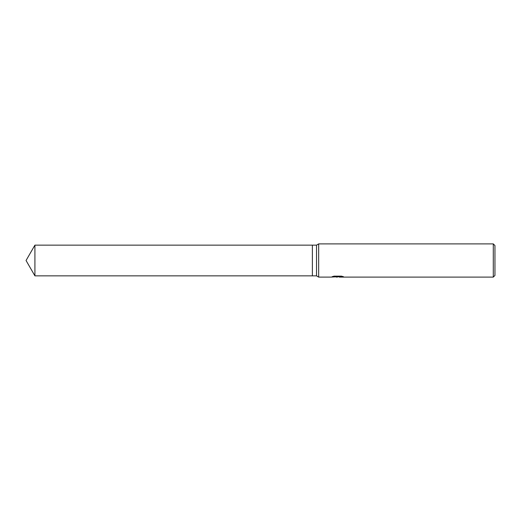 <?xml version="1.0" encoding="UTF-8"?>
<svg xmlns="http://www.w3.org/2000/svg" width="521" height="521" viewBox="0 0 521 521"><rect width="100%" height="100%" fill="white"/><g stroke="black" fill="none" stroke-linecap="round" stroke-linejoin="round"><path stroke-width="0.78" d="M333.544 276.273L338.096 276.273L338.096 276.697L330.998 277.1L318.676 277.1L316.521 275.856L312.372 275.856L312.372 245.144L316.521 245.144L318.676 243.9L493.289 243.9L494.95 245.56L494.95 275.44L493.289 277.1L339.327 277.1L339.256 276.671L341.965 276.273M316.521 275.856L316.521 245.144M318.676 277.1L318.676 243.9M339.256 276.768L335.179 276.892M337.348 277.1L336.468 277.1M493.289 277.1L493.289 243.9M339.256 276.684L332.124 276.697L334.072 276.143L341.437 276.143L343.573 276.762L339.256 277.087M26.05 260.5L34.914 245.144L312.372 245.15L312.372 275.85L34.914 275.856L26.05 260.5M34.914 275.856L34.914 245.144"/></g></svg>
